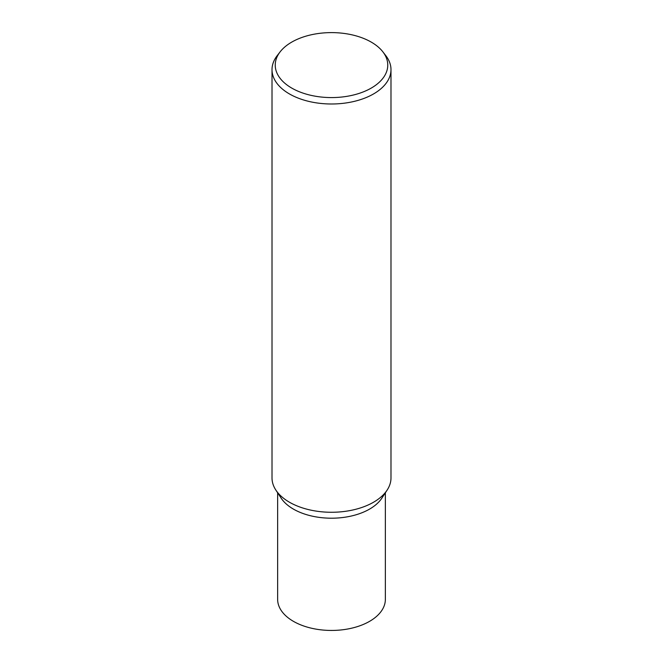 <?xml version="1.0" encoding="UTF-8"?>
<svg xmlns="http://www.w3.org/2000/svg" width="663" height="663" viewBox="0 0 663 663"><rect width="100%" height="100%" fill="white"/><g stroke="black" fill="none" stroke-linecap="round" stroke-linejoin="round"><path stroke-width="0.99" d="M382.858 51.83L385.8 55.626A59.488 34.343 180 0 1 390.988 69.648A59.488 34.343 180 0 1 373.559 93.931A59.488 34.343 180 0 1 308.734 101.381A59.488 34.343 180 0 1 272.012 69.648A59.488 34.343 180 0 1 277.2 55.626L280.142 51.83A56.264 32.487 180 0 1 291.712 42.125A56.264 32.487 180 0 1 382.858 51.83A56.264 32.487 180 0 1 371.288 88.063A56.264 32.487 180 0 1 299.593 91.85A56.264 32.487 180 0 1 280.142 51.83M390.988 69.648L390.988 477.932A59.488 34.343 180 0 1 387.142 490.073A59.488 34.343 180 0 1 373.559 502.214A59.488 34.343 180 0 1 275.858 490.073A59.488 34.343 180 0 1 272.012 477.932L272.012 69.648M387.142 490.073L381.888 498.104A53.86 31.095 180 0 1 369.589 509.093A53.86 31.095 180 0 1 281.062 498.012M385.36 492.783L385.36 599.352A53.86 31.095 180 0 1 369.589 621.339A53.86 31.095 180 0 1 310.889 628.076A53.86 31.095 180 0 1 277.64 599.352L277.64 492.783M381.938 498.012A53.86 31.095 180 0 1 369.589 509.093A53.86 31.095 180 0 1 281.112 498.104L275.858 490.073"/></g></svg>

